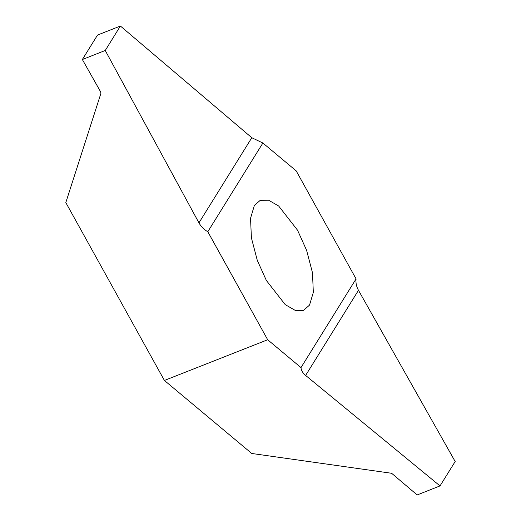 <?xml version="1.0" encoding="UTF-8"?>
<svg xmlns="http://www.w3.org/2000/svg" width="521" height="521" viewBox="0 0 521 521"><rect width="100%" height="100%" fill="white"/><g stroke="black" fill="none" stroke-linecap="round" stroke-linejoin="round"><path stroke-width="0.78" d="M254.346 205.528L250.542 218.273L251.402 237.869L257.283 260.337L266.342 280.428L285.202 304.609L295.218 310.386L303.619 310.321L309.533 305.091L313.329 292.353L312.476 272.75L306.589 250.282L297.53 230.197L278.676 206.01L268.654 200.24L260.259 200.305L254.346 205.528M267.677 339.751L300.995 367.598L356.071 278.885L296.195 170.875L262.884 143.021L207.807 231.734L267.677 339.751L164.408 380.454L65.815 202.584L100.892 93.441L100.716 92.015L82.357 59.531L97.544 35.044L120.364 26.05L105.249 50.504L120.364 26.05M300.995 367.598C301.197 370.418 302.74 373.029 305.625 375.433L440.004 485.917L417.171 494.95L392.176 473.745L390.724 473.153L251.767 453.478L164.408 380.454M455.185 461.508L439.998 485.956M455.165 461.521L358.474 290.308C356.41 286.583 355.609 282.773 356.071 278.885M262.884 143.021L251.799 137.726L198.95 222.858C201.015 226.576 203.965 229.54 207.807 231.734M198.95 222.858L105.249 50.504M105.196 50.485L82.357 59.531M251.799 137.726L120.429 26.057M305.625 375.433L358.474 290.308M82.357 59.492L97.531 35.057"/></g></svg>
